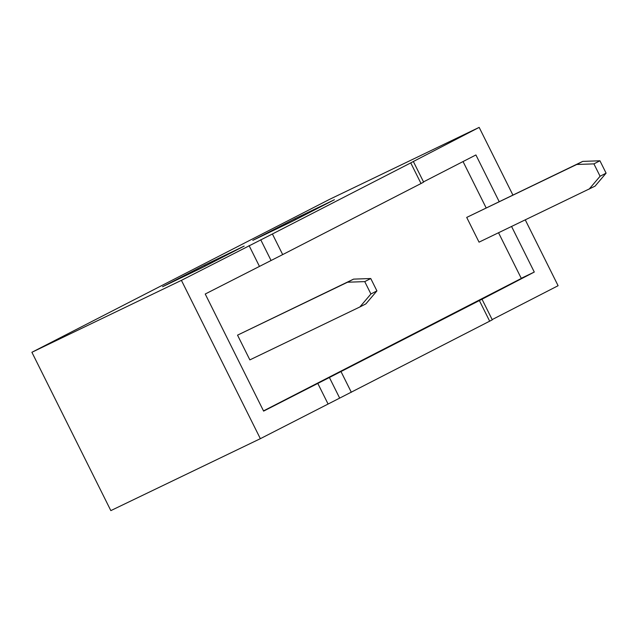 <?xml version="1.0" encoding="UTF-8"?>
<svg xmlns="http://www.w3.org/2000/svg" width="638" height="638" viewBox="0 0 638 638"><rect width="100%" height="100%" fill="white"/><g stroke="black" fill="none" stroke-linecap="round" stroke-linejoin="round"><path stroke-width="0.96" d="M244.163 246.093L202.063 267.721L162.562 286.725L204.67 265.089L244.163 246.093M421.024 183.521L282.682 254.594L272.402 233.979L410.744 162.905L421.024 183.521L423.632 182.117L413.352 161.502L410.744 162.905M282.682 254.594L205.229 294.014L263.614 411.111L329.399 377.497L339.679 398.112L260.352 438.681L110.837 510.615L31.9 352.288L329.647 199.319L479.162 127.385L413.352 161.502M31.9 352.288L181.415 280.353L272.402 233.979M334.392 199.734L292.284 221.37L252.792 240.366L294.9 218.738L334.392 199.734M339.679 398.112L492.289 319.829L482.009 299.214L329.399 377.497M525.289 219.903L558.098 285.712L492.169 319.59M423.504 181.878L475.908 154.954L499.163 201.6M511.58 226.498L534.285 272.051L482.009 299.214M479.162 127.385L512.872 195.005M260.352 438.681L181.415 280.353M534.285 272.051L521.254 278.32M205.181 266.118L204.67 265.089M295.41 219.767L294.9 218.738M498.541 232.766L521.318 278.439L263.502 410.896M463.044 161.566L486.132 207.868M479.042 242.153L466.705 217.414L582.741 161.39L599.935 160.784L606.1 173.153L595.079 186.129L479.042 242.153M364.745 281.613L347.55 282.219L353.572 279.125L237.535 335.149L249.865 359.888L359.888 306.958L370.909 293.982L376.922 290.896L370.758 278.527L364.745 281.613L370.909 293.982M589.065 189.215L600.087 176.248L593.914 163.878L576.728 164.476L466.705 217.414M576.728 164.476L582.741 161.39M600.087 176.248L606.1 173.153M599.935 160.784L593.914 163.878M376.922 290.896L365.901 303.863L359.888 306.958M353.572 279.125L370.758 278.527M347.55 282.219L237.535 335.149M317.748 383.302L328.028 403.918M259.363 266.206L249.083 245.59M341.059 371.691L351.339 392.306M489.689 321.233L479.409 300.618M271.022 260.4L260.743 239.784"/></g></svg>
